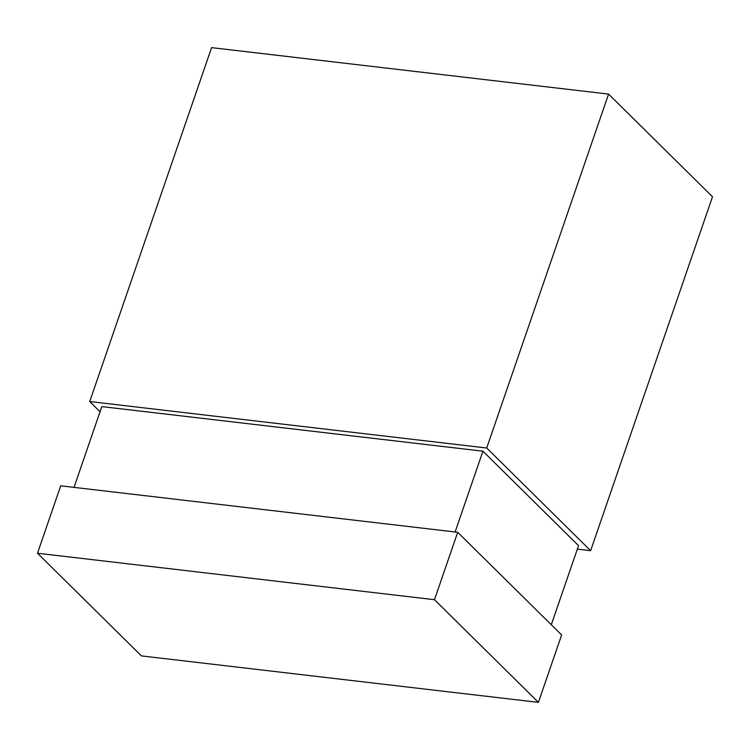 <?xml version="1.0" encoding="UTF-8"?>
<svg xmlns="http://www.w3.org/2000/svg" width="750" height="750" viewBox="0 0 750 750"><rect width="100%" height="100%" fill="white"/><g stroke="black" fill="none" stroke-linecap="round" stroke-linejoin="round"><path stroke-width="1.12" d="M608.569 94.097L712.5 196.762L590.634 550.688L486.712 448.012L608.569 94.097L211.594 47.634L89.728 401.55L100.05 411.75M89.728 401.55L486.712 448.012M577.341 549.131L590.634 550.688M551.297 624.759L578.541 545.653L482.925 451.191L101.822 406.594L74.006 487.378M455.109 531.984L482.925 451.191M457.697 532.284L561.619 634.95L538.406 702.366L434.484 599.7L457.697 532.284L60.713 485.822L37.5 553.237L141.431 655.903L538.406 702.366M37.5 553.237L434.484 599.7"/></g></svg>
